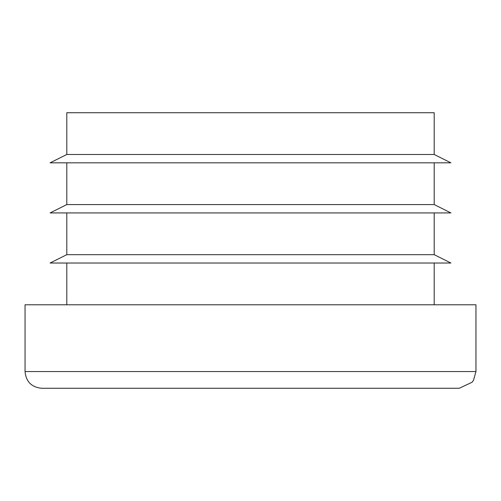 <?xml version="1.0" encoding="UTF-8"?>
<svg xmlns="http://www.w3.org/2000/svg" width="501" height="501" viewBox="0 0 501 501"><rect width="100%" height="100%" fill="white"/><g stroke="black" fill="none" stroke-linecap="round" stroke-linejoin="round"><path stroke-width="0.75" d="M66.802 162.825L66.802 204.577L434.198 204.577L434.198 162.825M475.95 371.573L473.489 380.303L472.117 382.219L459.248 388.275L41.752 388.275C31.607 387.286 26.039 381.718 25.05 371.573L475.95 371.573L475.95 304.777L25.05 304.777L25.05 371.573M434.198 154.477L66.802 154.477L50.1 162.825L450.9 162.825L434.198 154.477L434.198 112.725L66.802 112.725L66.802 154.477M434.198 304.777L434.198 263.025M66.802 212.925L66.802 254.677L434.198 254.677L434.198 212.925M434.198 254.677L450.9 263.025L50.1 263.025L66.802 254.677M434.198 204.577L450.9 212.925L50.1 212.925L66.802 204.577M66.802 304.777L66.802 263.025"/></g></svg>
